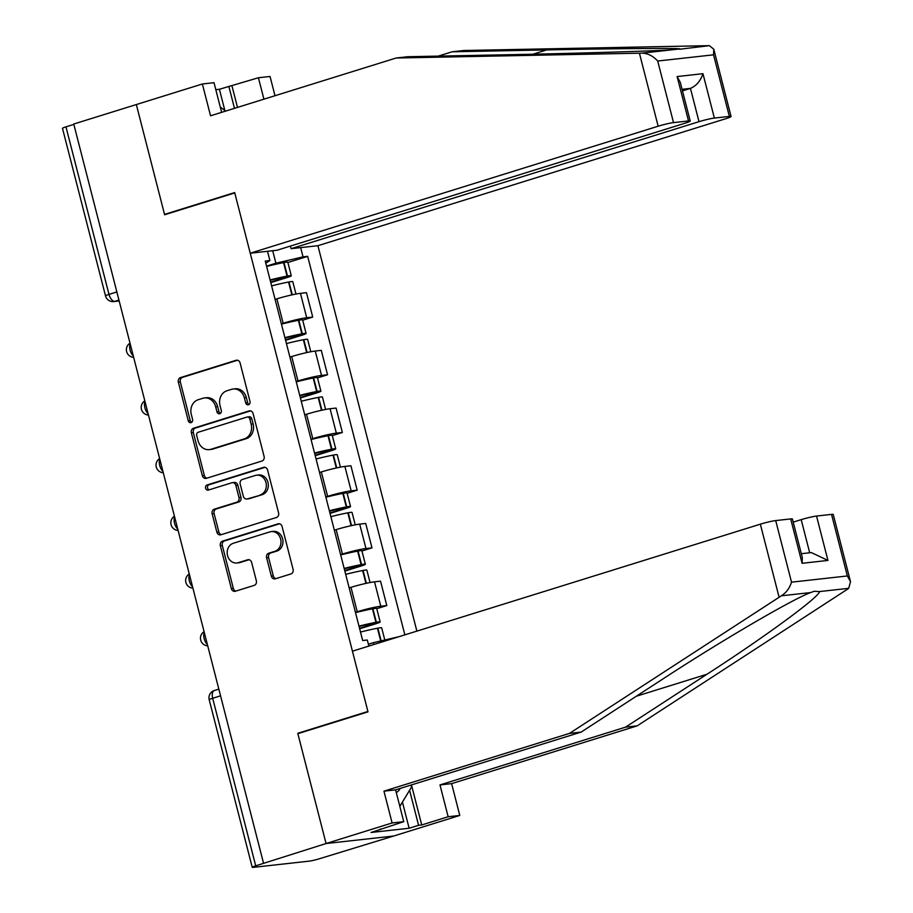 <?xml version="1.0" encoding="UTF-8"?>
<svg xmlns="http://www.w3.org/2000/svg" width="913" height="913" viewBox="0 0 913 913"><rect width="100%" height="100%" fill="white"/><g stroke="black" fill="none" stroke-linecap="round" stroke-linejoin="round"><path stroke-width="1.37" d="M248.484 404.744A2.636 2.248 -96.3 0 0 250.002 401.537L240.096 362.963A3.766 3.218 -96.3 0 0 236.079 360.293L180.512 377.594A3.766 3.218 -96.3 0 0 178.355 382.182L188.261 420.756A2.636 2.248 -96.3 0 0 192.575 419.409L191.296 414.422A12.04 10.294 -96.3 0 1 198.189 399.723L202.823 398.285A12.04 10.294 -96.3 0 1 204.478 397.942A12.04 10.294 -96.3 0 1 215.685 406.821L216.963 411.82A2.636 2.248 -96.3 0 0 221.288 410.473L220.01 405.475A12.04 10.294 -96.3 0 1 226.903 390.787L231.537 389.349A12.04 10.294 -96.3 0 1 233.192 388.995A12.04 10.294 -96.3 0 1 244.399 397.885L245.677 402.873A2.636 2.248 -96.3 0 0 248.484 404.744M271.321 576.126A3.766 3.218 -96.3 0 0 275.338 578.796L290.927 573.946A3.766 3.218 -96.3 0 0 293.084 569.347L282.083 526.504A3.766 3.218 -96.3 0 0 278.066 523.845L222.498 541.147A3.766 3.218 -96.3 0 0 220.341 545.734L231.343 588.577A3.766 3.218 -96.3 0 0 235.36 591.247L254.191 585.381A3.766 3.218 -96.3 0 0 256.348 580.782L251.646 562.454A3.766 3.218 -96.3 0 0 247.617 559.783L238.282 562.693A10.066 8.605 -96.3 0 1 236.901 562.979A10.066 8.605 -96.3 0 1 227.36 554.75A10.066 8.605 -96.3 0 1 233.294 543.269L269.883 531.88A10.066 8.605 -96.3 0 1 271.264 531.594A10.066 8.605 -96.3 0 1 280.805 539.823A10.066 8.605 -96.3 0 1 274.87 551.304L268.764 553.198A3.766 3.218 -96.3 0 0 266.619 557.786L271.321 576.126L273.295 575.909A3.766 3.218 -96.3 0 0 275.874 578.625M263.48 863.013L73.748 124.031L136.334 104.55L164.625 214.76L234.767 192.928L367.905 711.467L297.764 733.31L326.067 843.532L255.708 865.832A7.669 0.651 165.6 0 0 252.228 867.293A7.669 0.651 165.6 0 0 253.358 867.35L309.199 861.142A7.669 0.651 165.6 0 0 319.436 858.745L393.743 836.011L326.067 843.532L393.743 836.011L459.787 815.446L448.146 816.736L439.986 784.929L451.627 783.639L459.787 815.446M261.94 461.031A3.766 3.218 -96.3 0 0 264.097 456.443L253.095 413.6A3.766 3.218 -96.3 0 0 249.078 410.93L193.51 428.231A3.766 3.218 -96.3 0 0 191.353 432.83L202.355 475.662A3.766 3.218 -96.3 0 0 206.372 478.332L261.94 461.031M267.589 470.058L278.591 512.901A3.766 3.218 -96.3 0 1 276.434 517.488L220.866 534.79A3.766 3.218 -96.3 0 1 216.849 532.119L212.147 513.791A3.766 3.218 -96.3 0 1 214.293 509.192L236.832 502.173A3.766 3.218 -96.3 0 0 238.989 497.585L235.862 485.419A3.766 3.218 -96.3 0 0 231.845 482.76L208.381 490.064A2.636 2.248 -96.3 0 1 207.08 484.974L263.572 467.388A3.766 3.218 -96.3 0 1 267.589 470.058M416.876 631.111L317.918 245.7L725.846 118.69A11.492 0.97 165.6 0 0 731.062 116.487A11.492 0.97 165.6 0 0 729.361 116.408L714.365 118.074A11.492 0.97 165.6 0 0 699.004 121.669L690.456 88.378C696.345 85.868 700.511 80.972 702.964 73.691L714.365 118.074M116.853 291.943L108.989 294.397A7.669 0.651 -14.4 0 0 105.509 295.858L62.483 128.322A7.669 0.651 -14.4 0 1 65.964 126.85L108.989 294.397A7.669 3.914 72.7 0 0 114.833 301.358L119.147 300.879M73.839 124.396L65.964 126.85M281.364 323.818L283.167 323.259A17.632 1.495 -14.4 0 1 306.711 317.747L300.445 293.335A17.632 1.495 165.6 0 0 276.901 298.848L275.098 299.407M300.445 293.335L306.46 292.662L312.737 317.073L302.694 320.201M306.711 317.747L312.737 317.073M317.507 377.902L327.55 374.775L321.285 350.364L315.259 351.037A17.632 1.495 165.6 0 0 291.715 356.549L289.912 357.109M296.177 381.52L297.98 380.961A17.632 1.495 -14.4 0 1 321.524 375.448L327.55 374.775M332.321 435.604L342.364 432.477L336.098 408.065L330.072 408.727A17.632 1.495 165.6 0 0 306.528 414.251L304.725 414.81A29.125 2.465 -14.4 0 1 305.547 414.548M310.991 439.221L312.794 438.651A17.632 1.495 -14.4 0 1 336.338 433.139L342.364 432.477M347.134 493.294L357.177 490.178L350.912 465.767L344.886 466.429A17.632 1.495 165.6 0 0 321.342 471.941L319.539 472.512M325.804 496.923L327.619 496.352A17.632 1.495 -14.4 0 1 351.163 490.84L357.177 490.178M361.947 550.996L371.99 547.868L365.725 523.457L359.699 524.13A17.632 1.495 165.6 0 0 336.155 529.643L334.352 530.202M340.617 554.613L342.432 554.054A17.632 1.495 -14.4 0 1 365.976 548.542L371.99 547.868M376.761 608.697L386.804 605.57L380.538 581.159L374.524 581.832A17.632 1.495 165.6 0 0 350.98 587.344L349.165 587.904M355.431 612.315L357.245 611.756A17.632 1.495 -14.4 0 1 380.789 606.243L386.804 605.57M266.55 266.128L275.909 263.206L272.702 250.721M300.662 247.617L303.036 256.861L275.909 263.206M404.858 634.866L307.67 256.348L303.036 256.861M368.863 646.062L367.311 640.024L362.678 640.538L265.249 261.061L269.883 260.547L267.509 251.292M297.764 733.31L299.761 733.082M373.805 644.532L373.337 642.684L368.396 644.224M265.797 263.195L269.883 260.547M287.88 262.51L307.67 256.348M373.337 642.684L399.049 636.669M249.089 404.448A2.636 2.248 -96.3 0 1 247.651 402.656L246.373 397.669A12.04 10.294 -96.3 0 0 235.155 388.778L233.192 388.995M204.478 397.942L206.452 397.714A12.04 10.294 -96.3 0 1 217.659 406.605L218.937 411.603A2.636 2.248 -96.3 0 0 220.375 413.384M237.517 360.236L182.474 377.377A3.766 3.218 -96.3 0 0 180.329 381.965L190.224 420.539A2.636 2.248 -96.3 0 0 191.662 422.32M250.527 410.884L195.485 428.014A3.766 3.218 -96.3 0 0 193.328 432.602L204.329 475.445A3.766 3.218 -96.3 0 0 206.897 478.172M249.797 418.941A2.636 2.248 -96.3 0 0 246.989 417.07L198.212 432.26A2.636 2.248 -96.3 0 0 196.706 435.478L198.053 440.739A12.04 10.294 -96.3 0 0 209.26 449.63A12.04 10.294 -96.3 0 0 210.914 449.276L244.262 438.902A12.04 10.294 -96.3 0 0 251.155 424.203L249.797 418.941L251.771 418.725A2.636 2.248 -96.3 0 0 249.317 416.785L247.355 417.001M209.26 449.63L211.234 449.413A12.04 10.294 -96.3 0 0 212.889 449.059L210.914 449.276M251.771 418.725L253.129 423.986A12.04 10.294 -96.3 0 1 246.225 438.685L212.889 449.059M232.359 482.646L234.333 482.429A3.766 3.218 -96.3 0 1 237.837 485.202L240.964 497.368A3.766 3.218 -96.3 0 1 238.807 501.956L216.267 508.975A3.766 3.218 -96.3 0 0 214.11 513.562L218.823 531.902A3.766 3.218 -96.3 0 0 221.391 534.619M265.021 467.33L209.054 484.757A2.636 2.248 -96.3 0 0 209.145 489.825M260.216 494.892A10.066 8.605 -96.3 0 0 266.162 483.422A10.066 8.605 -96.3 0 0 256.61 475.182A10.066 8.605 -96.3 0 0 255.229 475.479L242.344 479.485A3.766 3.218 -96.3 0 0 240.187 484.073L243.315 496.238A3.766 3.218 -96.3 0 0 247.332 498.909L262.191 494.675A10.066 8.605 -96.3 0 0 268.137 483.194A10.066 8.605 -96.3 0 0 258.584 474.965L256.61 475.182M246.807 499.023L248.781 498.795A3.766 3.218 -96.3 0 0 249.306 498.692L247.332 498.909M262.191 494.675L249.306 498.692M271.264 531.594L273.238 531.366A10.066 8.605 -96.3 0 1 282.779 539.606A10.066 8.605 -96.3 0 1 276.844 551.087L270.739 552.981A3.766 3.218 -96.3 0 0 268.593 557.569L273.295 575.909M236.901 562.979L238.875 562.762A10.066 8.605 -96.3 0 0 240.256 562.476L238.282 562.693M249.066 559.726L240.256 562.476M279.515 523.788L224.472 540.918A3.766 3.218 -96.3 0 0 222.316 545.518L233.317 588.349A3.766 3.218 -96.3 0 0 235.896 591.076M270.202 280.359A24.149 2.043 -14.4 0 1 284.171 277.21L286.454 276.981L284.32 277.883L270.659 282.128M271.618 285.872A29.125 2.465 -14.4 0 1 288.554 282.049L288.987 281.969A9.678 0.822 -14.4 0 1 292.799 281.661L295.972 294.043M270.784 282.608L286.887 277.598A9.678 0.822 165.6 0 0 291.281 275.737A9.678 0.822 165.6 0 0 287.469 276.046L287.036 276.125A29.125 2.465 165.6 0 0 270.1 279.949M266.63 266.448A29.125 2.465 -14.4 0 1 283.578 262.636L284 262.545A9.678 0.822 -14.4 0 1 287.812 262.236L291.281 275.737M275.087 299.373A29.125 2.465 -14.4 0 1 275.92 299.156M639.42 53.194L642.022 53.137C647.808 53.319 653.046 55.955 657.702 61.034L673.52 122.616A11.492 0.97 165.6 0 0 658.159 126.211L639.42 53.194L396.105 58.021L210.549 115.791L202.378 83.985L136.334 104.55L164.534 214.395L234.675 192.563L250.242 253.209L658.159 126.211M396.105 58.021L407.746 56.72L502.276 54.848C568.822 53.593 652.955 51.105 671.386 49.873L679.98 48.914C680.756 48.024 614.438 48.526 546.67 49.918L452.14 51.79L438.24 56.115M202.378 83.985L214.019 82.684L221.631 112.333M317.918 245.7L291.087 248.678L699.004 121.669M224.86 110.53L219.405 89.269L215.81 89.668M219.405 89.269L258.413 77.753L270.054 76.464L274.996 95.717M263.914 99.175L258.413 77.753M729.361 116.408L713.544 54.826L713.783 49.211L709.355 45.65L463.781 50.5L452.14 51.79M250.242 253.209L277.073 250.23L685.001 123.232A11.492 0.97 165.6 0 0 690.217 121.03A11.492 0.97 165.6 0 0 688.516 120.95L673.52 122.616M290.425 246.076L291.087 248.678M166.531 214.178L164.534 214.395M682.468 90.866L690.456 88.378L682.068 89.314M231.993 85.982L237.494 107.403M679.5 49.268L709.355 45.65M234.481 108.339L228.832 86.336M688.516 120.95L677.115 76.566L680.276 82.33L690.217 121.03M439.986 784.929L625.542 727.159L637.183 725.858L846.773 589.672L848.691 588.326L850.517 581.729L847.355 575.966L831.538 514.384A11.492 0.97 -14.4 0 1 833.238 514.453L850.517 581.729M625.542 727.159L706.97 674.239C765.425 636.589 821.323 595.47 819.315 591.59L814.168 591.27L810.721 592.548C793.511 598.551 719.809 641.656 662.576 679.181L581.147 732.089L395.591 789.859L403.751 821.666L371.055 832.485L409.138 828.251L418.576 825.318L409.583 790.27M637.183 725.858L451.627 783.639M775.696 520.581L791.514 582.163C789.665 588.086 786.287 592.64 781.357 595.812L569.507 733.379L383.951 791.16L392.111 822.967L326.067 843.532L297.866 733.675L367.996 711.843L352.429 651.186L760.346 524.176A11.492 0.97 -14.4 0 1 775.696 520.581L790.692 518.915A11.492 0.97 -14.4 0 1 792.393 518.995L802.333 557.683L802.093 563.298L790.692 518.915M392.111 822.967L403.751 821.666M411.455 784.918L421.738 824.964L448.146 816.736M421.738 824.964L418.576 825.318M383.951 791.16L395.591 789.859M569.507 733.379L581.147 732.089M809.694 552.776L801.192 519.645A11.492 0.97 -14.4 0 1 816.542 516.05L831.538 514.384M801.192 519.645L793.203 522.133M380.344 828.958L380.493 829.54M409.138 828.251L402.428 802.093M816.542 516.05L827.943 560.434L811.395 552.593L801.306 553.712M220.273 107.038L225.614 111.101M411.021 785.054L411.535 787.04L399.826 806.384M396.276 792.541A24.913 12.736 72.7 0 0 400.156 788.444M285.016 338.061A24.149 2.043 -14.4 0 1 298.985 334.911L301.267 334.683L299.133 335.573L285.472 339.83M286.431 343.562A29.125 2.465 -14.4 0 1 303.378 339.75L303.801 339.67A9.678 0.822 -14.4 0 1 307.613 339.362L310.785 351.745M285.598 340.309L301.701 335.288A9.678 0.822 165.6 0 0 306.095 333.439A9.678 0.822 165.6 0 0 302.283 333.747L301.849 333.827A29.125 2.465 165.6 0 0 284.913 337.65M281.444 324.149A29.125 2.465 -14.4 0 1 298.391 320.326L298.813 320.246A9.678 0.822 -14.4 0 1 302.625 319.938L306.095 333.439M289.9 357.063A29.125 2.465 -14.4 0 1 290.733 356.857M299.829 395.751A24.149 2.043 -14.4 0 1 313.798 392.601L316.081 392.373L313.946 393.275L300.286 397.532M301.244 401.264A29.125 2.465 -14.4 0 1 318.192 397.44L318.614 397.36A9.678 0.822 -14.4 0 1 322.426 397.052L325.61 409.446M300.411 398L316.514 392.989A9.678 0.822 165.6 0 0 320.908 391.141A9.678 0.822 165.6 0 0 317.096 391.449L316.663 391.529A29.125 2.465 165.6 0 0 299.726 395.352M296.257 381.851A29.125 2.465 -14.4 0 1 313.205 378.028L313.627 377.948A9.678 0.822 -14.4 0 1 317.439 377.64L320.908 391.141M314.643 453.453A24.149 2.043 -14.4 0 1 328.623 450.303L330.894 450.075L328.76 450.976L315.099 455.233M316.058 458.965A29.125 2.465 -14.4 0 1 333.005 455.142L333.428 455.062A9.678 0.822 -14.4 0 1 337.239 454.754L340.423 467.136M315.225 455.701L331.328 450.691A9.678 0.822 165.6 0 0 335.722 448.831A9.678 0.822 165.6 0 0 331.91 449.139L331.487 449.23A29.125 2.465 165.6 0 0 314.54 453.042M311.071 439.541A29.125 2.465 -14.4 0 1 328.018 435.729L328.44 435.649A9.678 0.822 -14.4 0 1 332.252 435.341L335.722 448.831M319.527 472.466A29.125 2.465 -14.4 0 1 320.36 472.249M329.456 511.154A24.149 2.043 -14.4 0 1 343.436 508.005L345.707 507.776L343.573 508.667L329.913 512.923M330.871 516.667A29.125 2.465 -14.4 0 1 347.819 512.844L348.241 512.764A9.678 0.822 -14.4 0 1 352.053 512.455L355.237 524.838M330.038 513.403L346.141 508.393A9.678 0.822 165.6 0 0 350.535 506.532A9.678 0.822 165.6 0 0 346.723 506.841L346.301 506.92A29.125 2.465 165.6 0 0 329.353 510.744M325.884 497.243A29.125 2.465 -14.4 0 1 342.832 493.419L343.265 493.34A9.678 0.822 -14.4 0 1 347.066 493.031L350.535 506.532M334.341 530.156A29.125 2.465 -14.4 0 1 335.174 529.951M344.269 568.845A24.149 2.043 -14.4 0 1 358.25 565.706L360.521 565.467L358.387 566.368L344.726 570.625M345.685 574.357A29.125 2.465 -14.4 0 1 362.632 570.534L363.054 570.454A9.678 0.822 -14.4 0 1 366.866 570.146L370.05 582.54M344.852 571.104L360.955 566.083A9.678 0.822 165.6 0 0 365.348 564.234A9.678 0.822 165.6 0 0 361.537 564.542L361.114 564.622A29.125 2.465 165.6 0 0 344.167 568.445M340.697 554.944A29.125 2.465 -14.4 0 1 357.645 551.121L358.079 551.041A9.678 0.822 -14.4 0 1 361.879 550.733L365.348 564.234M349.154 587.858A29.125 2.465 -14.4 0 1 349.987 587.652M359.083 626.546A24.149 2.043 -14.4 0 1 373.063 623.396L375.334 623.168L373.212 624.07L359.539 628.327M360.498 632.058A29.125 2.465 -14.4 0 1 377.446 628.235L377.879 628.155A9.678 0.822 -14.4 0 1 381.68 627.847L384.807 640.002M359.665 628.795L375.768 623.784A9.678 0.822 165.6 0 0 380.162 621.936A9.678 0.822 165.6 0 0 376.35 622.244L375.928 622.324A29.125 2.465 165.6 0 0 358.98 626.135M355.522 612.646A29.125 2.465 -14.4 0 1 372.458 608.823L372.892 608.743A9.678 0.822 -14.4 0 1 376.692 608.435L380.162 621.936M118.941 300.069L114.833 301.358A7.669 6.551 -96.3 0 1 113.771 301.575L119.169 300.97M365.976 548.542L359.699 524.13M351.163 490.84L344.886 466.429M336.338 433.139L330.072 408.727M321.524 375.448L315.259 351.037M380.789 606.243L374.524 581.832M357.245 611.756L350.98 587.344M342.432 554.054L336.155 529.643M327.619 496.352L321.342 471.941M312.794 438.651L306.528 414.251M297.98 380.961L291.715 356.549M283.167 323.259L276.901 298.848M130.205 343.927A7.669 3.914 72.7 0 0 133.298 355.979M145.019 401.617A7.669 3.914 72.7 0 0 148.111 413.68M159.832 459.319A7.669 3.914 72.7 0 0 162.925 471.37M174.645 517.02A7.669 3.914 72.7 0 0 177.738 529.072M189.459 574.711A7.669 3.914 72.7 0 0 192.552 586.774M204.272 632.412A7.669 3.914 72.7 0 0 207.365 644.475M220.558 695.832L212.683 698.285L255.708 865.832M214.726 690.445A7.669 3.914 72.7 0 0 214.35 690.525A7.669 3.914 72.7 0 0 212.683 698.285A7.669 0.651 -14.4 0 0 209.203 699.746L252.228 867.293M246.373 397.669L244.399 397.885M218.937 411.603L216.963 411.82M217.659 406.605L215.685 406.821M190.224 420.539L188.261 420.756M180.329 381.965L178.355 382.182M182.474 377.377L180.512 377.594M237.118 360.179L236.079 360.293M247.651 402.656L245.677 402.873M204.329 475.445L202.355 475.662M193.328 432.602L191.353 432.83M195.485 428.014L193.51 428.231M250.128 410.816L249.078 410.93M246.225 438.685L244.262 438.902M253.129 423.986L251.155 424.203M218.823 531.902L216.849 532.119M214.11 513.562L212.147 513.791M216.267 508.975L214.293 509.192M238.807 501.956L236.832 502.173M240.964 497.368L238.989 497.585M237.837 485.202L235.862 485.419M209.054 484.757L207.08 484.974M264.622 467.273L263.572 467.388M268.593 557.569L266.619 557.786M270.739 552.981L268.764 553.198M276.844 551.087L274.87 551.304M248.667 559.669L247.617 559.783M233.317 588.349L231.343 588.577M222.316 545.518L220.341 545.734M224.472 540.918L222.498 541.147M279.116 523.72L278.066 523.845M292.286 294.808L288.987 281.969M287.469 276.046L284 262.545M287.036 276.125L283.578 262.636M284.32 277.883L284.148 277.21M291.863 294.899L288.554 282.049M642.022 53.137L671.386 49.873M713.544 54.826L657.702 61.034M677.115 76.566L702.964 73.691M532.907 54.209L546.67 49.918M848.691 588.326L819.315 591.59M810.721 592.548L781.357 595.812M791.514 582.163L847.355 575.966M827.943 560.434L802.093 563.298M779.086 597.193L760.346 524.176M636.315 696.242L706.97 674.239M307.099 352.498L303.801 339.67M302.283 333.747L298.813 320.246M301.849 333.827L298.391 320.326M299.133 335.573L298.962 334.911M306.677 352.601L303.378 339.75M321.912 410.199L318.614 397.36M317.096 391.449L313.627 377.948M316.663 391.529L313.205 378.028M313.946 393.275L313.775 392.613M321.49 410.291L318.192 397.44M336.726 467.901L333.428 455.062M331.91 449.139L328.44 435.649M331.487 449.23L328.018 435.729M328.76 450.976L328.589 450.314M336.304 467.992L333.005 455.142M351.539 525.591L348.241 512.764M346.723 506.841L343.265 493.34M346.301 506.92L342.832 493.419M343.573 508.667L343.402 508.005M351.117 525.694L347.819 512.844M366.353 583.293L363.054 570.454M361.537 564.542L358.079 551.041M361.114 564.622L357.645 551.121M358.387 566.368L358.227 565.706M365.93 583.384L362.632 570.534M381.132 640.858L377.879 628.155M376.35 622.244L372.892 608.743M375.928 622.324L372.458 608.823M373.212 624.07L373.04 623.408M380.71 640.96L377.446 628.235M130.011 343.174A7.669 7.669 0 0 0 133.652 357.348M144.825 400.875A7.669 7.669 0 0 0 148.465 415.05M159.638 458.577A7.669 7.669 0 0 0 163.279 472.751M174.451 516.267A7.669 7.669 0 0 0 178.092 530.442M189.265 573.969A7.669 7.669 0 0 0 192.905 588.143M204.078 631.67A7.669 7.669 0 0 0 207.719 645.845M218.835 689.132L214.35 690.525A7.669 7.669 0 0 0 209.203 699.746M105.509 295.858A7.669 7.669 0 0 0 113.771 301.575M713.783 49.211L731.062 116.487"/></g></svg>
